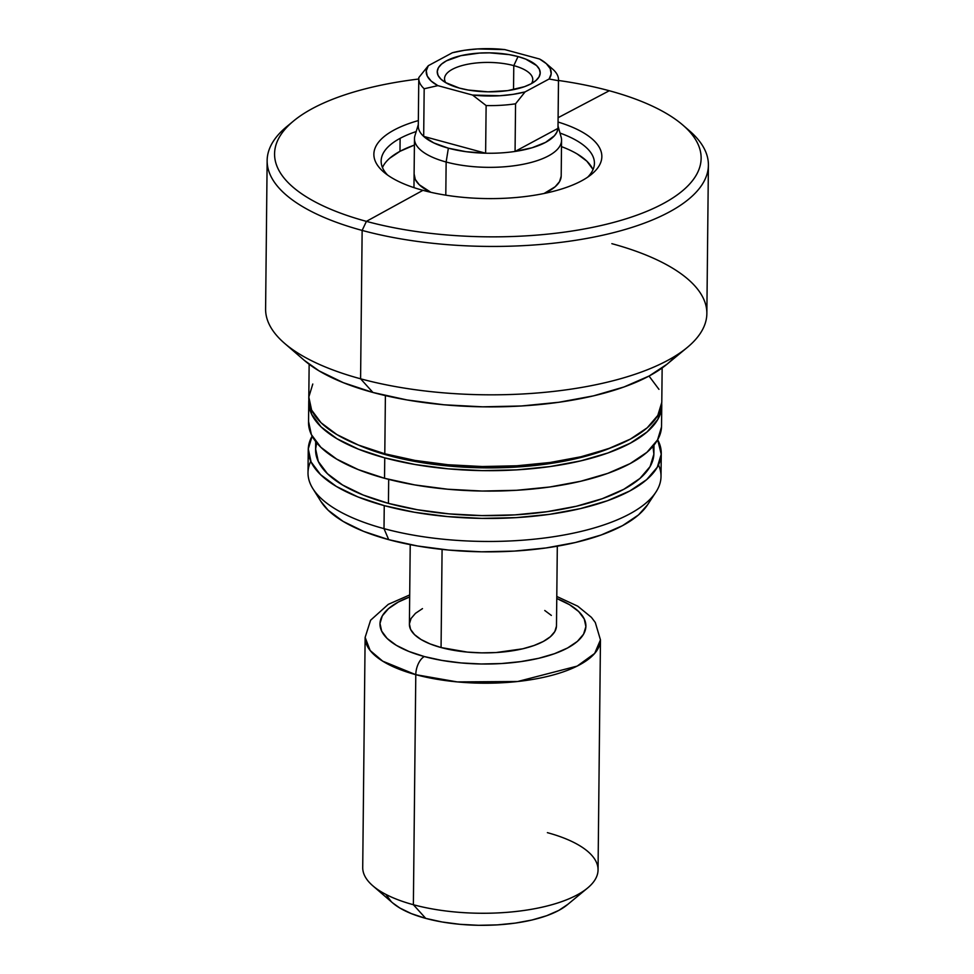 <?xml version="1.0" encoding="UTF-8"?>
<svg xmlns="http://www.w3.org/2000/svg" width="974" height="974" viewBox="0 0 974 974"><rect width="100%" height="100%" fill="white"/><g stroke="black" fill="none" stroke-linecap="round" stroke-linejoin="round"><path stroke-width="1.46" d="M558.078 122.042A113.995 43.173 -179.4 0 1 591.388 174.419A113.995 43.173 -179.4 0 1 422.947 190.332A113.995 43.173 -179.4 0 1 418.345 120.581A113.995 43.173 -179.4 0 0 383.951 172.24A113.995 43.173 -179.4 0 0 422.947 190.332L366.407 221.366L422.947 190.332A113.995 43.173 -179.4 0 0 579.64 181.846A113.995 43.173 -179.4 0 0 558.078 122.042M587.687 177.158A106.641 40.384 0.6 0 0 559.989 133.061A106.641 40.384 -179.4 0 1 594.42 163.255A106.641 40.384 -179.4 0 1 587.687 177.158M418.309 124.599L414.948 135.666A73.549 27.856 0.6 0 0 446.141 162.013A73.549 27.856 -179.4 0 0 522.015 164.496A73.549 27.856 -179.4 0 0 561.56 140.256L561.194 175.88A73.549 27.856 -179.4 0 1 548.106 191.513A73.549 27.856 -179.4 0 1 544.076 193.485L555.107 186.801L559.526 181.651L561.182 176.233M414.12 173.981L415.289 179.435L419.246 184.719L430.849 192.292A73.549 27.856 -179.4 0 1 414.108 174.346M414.413 145.102A106.641 40.384 0.6 0 0 399.985 151.323L400.119 138.345A106.641 40.384 0.6 0 0 387.591 175.064A106.641 40.384 -179.4 0 1 381.151 161.014A106.641 40.384 -179.4 0 1 400.119 138.345L399.985 151.323A106.641 40.384 0.6 0 0 382.465 167.516L383.427 165.629M609.286 90.74A213.282 80.769 0.6 0 0 558.516 80.477A213.282 80.769 -179.4 0 1 609.286 90.74A213.282 80.769 -179.4 0 1 682.798 125.037A213.282 80.769 -179.4 0 1 623.823 219.503A213.282 80.769 -179.4 0 1 366.407 221.366A213.282 80.769 -179.4 0 1 293.588 120.971A213.282 80.769 -179.4 0 1 418.783 79.016A213.282 80.769 0.6 0 0 276.604 143.044A213.282 80.769 0.6 0 0 366.407 221.366L362.145 230.424L366.407 221.366A213.282 80.769 0.6 0 0 663.172 203.627A213.282 80.769 0.6 0 0 609.286 90.74L558.126 117.684L609.286 90.74M290.374 123.771A220.635 83.557 0.6 0 0 286.819 126.559A220.635 83.557 0.6 0 0 362.145 230.424A220.635 83.557 -179.4 0 1 267.144 160.552A220.635 83.557 -179.4 0 1 290.374 123.771M267.144 160.552L265.598 308.928A220.635 83.557 0.6 0 0 360.587 378.801L362.145 230.424L360.587 378.801A220.635 83.557 -179.4 0 1 284.554 343.323L304.509 360.538A198.574 75.205 0.6 0 0 372.945 392.473L360.587 378.801L372.945 392.473L343.274 382.66L319.082 370.887L304.265 360.319M309.148 364.264L308.795 397.879A176.513 66.841 0.6 0 0 384.791 453.774L385.4 395.59L384.791 453.774L358.42 445.057L336.919 434.599L321.116 422.801L311.631 410.103L308.819 397.027L312.788 384.036M358.469 445.081A169.159 64.065 0.6 0 0 388.943 455.613L388.943 454.87L388.943 455.613L358.456 445.069M308.758 401.958L308.539 422.375A176.513 66.841 0.6 0 0 384.535 478.283L384.754 457.865A176.513 66.841 -179.4 0 1 308.758 401.958A176.513 66.841 -179.4 0 1 308.855 399.924L311.595 414.193L321.079 426.88L336.87 438.677L358.371 449.136L384.754 457.865L384.535 478.283L358.164 469.565L336.663 459.095L320.86 447.297L311.376 434.611L308.563 421.523M315.698 441.551L315.6 449.805A169.159 64.065 0.6 0 0 388.431 503.375L388.687 479.378L388.431 503.375L363.156 495.023L342.556 484.991L327.422 473.681L318.328 461.53L315.625 448.977L316.696 442.805M308.247 449.72L308.015 472.743A176.513 66.841 0.6 0 0 384.012 528.651L384.243 505.628A176.513 66.841 -179.4 0 1 308.247 449.72A176.513 66.841 -179.4 0 1 312.13 436.096M312.837 488.595L320.957 501.525A168.015 63.627 0.6 0 0 388.699 539.657L384.012 528.651A176.513 66.841 -179.4 0 1 312.837 488.595A176.513 66.841 -179.4 0 1 310.767 461.262M647.564 504.812L638.494 514.929L622.483 525.68L601.165 534.994L575.354 542.518L546.061 547.948L514.382 551.089L481.558 551.808L448.831 550.079L417.481 545.976L388.699 539.657L363.594 531.366L343.128 521.407L328.092 510.169L320.811 501.293M658.497 464.902A176.513 66.841 -179.4 0 1 655.855 492.187A176.513 66.841 -179.4 0 1 384.012 528.651L388.699 539.657A168.015 63.627 0.6 0 0 647.466 504.946L655.855 492.187M384.012 528.651A176.513 66.841 0.6 0 0 566.101 534.604A176.513 66.841 0.6 0 0 661.017 476.444L661.261 453.421A176.513 66.841 -179.4 0 1 566.344 511.581A176.513 66.841 -179.4 0 1 384.243 505.628L384.012 528.651M312.24 435.889L308.271 448.868L311.083 461.956L320.58 474.642L336.371 486.44L357.872 496.91L384.243 505.628L414.486 512.263L447.419 516.573L481.801 518.387L516.281 517.632L549.555 514.333L580.346 508.623L607.447 500.733L629.849 490.945L646.663 479.634L657.267 467.264L661.236 454.274L657.669 439.712A176.513 66.841 -179.4 0 1 661.261 453.421M652.957 446.323L653.883 454.164L650.072 466.607L639.918 478.465L623.798 489.301L602.334 498.676L576.365 506.249L546.852 511.715L514.966 514.881L481.923 515.599L448.977 513.87L417.42 509.743L388.431 503.375A169.159 64.065 0.6 0 0 562.935 509.085A169.159 64.065 0.6 0 0 653.895 453.348L653.992 445.094M661.516 426.929L657.547 439.919L646.955 452.289L630.129 463.6L607.739 473.388L580.626 481.278L549.847 486.988L516.573 490.287L482.081 491.042L447.711 489.228L414.778 484.918L384.535 478.283A176.513 66.841 0.6 0 0 566.625 484.236A176.513 66.841 0.6 0 0 661.541 426.076L661.76 405.659A176.513 66.841 -179.4 0 1 566.844 463.819A176.513 66.841 -179.4 0 1 384.754 457.865L414.985 464.501L447.93 468.811L482.3 470.625L516.78 469.87L550.054 466.57L580.845 460.86L607.946 452.959L630.348 443.17L647.162 431.872L657.767 419.49L661.736 406.511L661.699 403.613A176.513 66.841 -179.4 0 1 661.76 405.659M611.161 447.723L576.864 458.486L547.351 463.953L515.465 467.118L482.422 467.837L449.477 466.108L417.919 461.968L388.943 455.613A169.159 64.065 0.6 0 0 611.136 447.723M649.475 376.658L658.96 389.344M661.772 402.432L657.803 415.411L647.211 427.793L630.385 439.091L607.995 448.88L580.881 456.782L550.103 462.492L516.829 465.779L482.337 466.534L447.967 464.732L415.034 460.422L384.791 453.774A176.513 66.841 0.6 0 0 566.88 459.74A176.513 66.841 0.6 0 0 661.796 401.568L662.15 367.965M666.983 364.239L649.244 375.952L624.042 386.958L593.543 395.846L558.918 402.262L521.48 405.975L482.678 406.828L444.01 404.782L406.962 399.937L372.945 392.473A198.574 75.205 0.6 0 0 666.861 364.325A198.574 75.205 0.6 0 0 675.432 355.912M611.855 243.67A220.635 83.557 -179.4 0 1 687.181 347.535A220.635 83.557 -179.4 0 1 360.587 378.801A220.635 83.557 0.6 0 0 588.211 386.252A220.635 83.557 0.6 0 0 706.856 313.555L708.402 165.166A220.635 83.557 -179.4 0 1 589.757 237.875A220.635 83.557 -179.4 0 1 362.145 230.424A220.635 83.557 0.6 0 0 628.437 228.5A220.635 83.557 0.6 0 0 689.446 130.784L682.798 125.037M685.952 127.911A220.635 83.557 -179.4 0 1 708.402 165.166M592.971 169.72A106.641 40.384 0.6 0 0 561.499 146.636L564.299 147.719M400.119 138.345A106.641 40.384 -179.4 0 1 416.202 131.551A106.641 40.384 0.6 0 0 400.119 138.345M592.569 168.843L586.835 161.173L577.29 154.038M413.524 145.418L399.985 151.323L389.831 158.153M531.451 83.594A44.122 16.716 0.6 0 0 513.785 65.623L518.034 56.565A51.488 19.492 -179.4 0 1 535.615 80.805A51.488 19.492 -179.4 0 1 459.411 88.098L468.226 90.034L487.864 91.824L507.624 90.643L524.511 86.674L531.049 83.813L535.956 80.513L539.036 76.909L540.193 73.123L539.377 69.3L536.613 65.599L525.729 59.11L518.034 56.565L509.219 54.629L489.593 52.852L479.525 53.071L460.848 55.688L446.409 60.851L441.502 64.15L438.41 67.754L437.253 71.54L438.069 75.363L440.845 79.064L445.447 82.51L459.411 88.098A51.488 19.492 -179.4 0 1 441.672 79.819A51.488 19.492 -179.4 0 1 455.905 57.016A51.488 19.492 -179.4 0 1 518.034 56.565L513.785 65.623A44.122 16.716 -179.4 0 1 532.778 79.6A44.122 16.716 -179.4 0 1 531.451 83.594M513.529 89.645L513.785 65.623L513.529 89.645M557.992 126.669A69.872 26.456 -179.4 0 1 557.98 128.373L515.063 151.445L515.563 103.804L525.059 91.921L549.117 78.991L525.059 91.921L513.067 94.356L499.893 95.732L472.585 95.062L437.862 85.639L431.141 81.037L427.221 76.009L426.271 70.81L428.329 65.684L452.386 52.742L464.379 50.307L477.552 48.944L504.861 49.601L539.596 59.024L546.304 63.627L550.237 68.655L551.187 73.854L549.117 78.991L558.479 80.72A69.872 26.456 0.6 0 0 553.135 69.531A69.872 26.456 -179.4 0 1 558.516 79.868A69.872 26.456 -179.4 0 1 558.479 80.72L557.98 128.373A69.872 26.456 -179.4 0 1 515.063 151.445A69.872 26.456 -179.4 0 1 485.624 153.21A69.872 26.456 0.6 0 0 515.063 151.445L515.563 103.804A69.872 26.456 -179.4 0 1 486.123 105.557L485.624 153.21A69.872 26.456 -179.4 0 1 448.369 148.182L446.141 162.013L445.8 195.165L446.141 162.013L448.369 148.182A69.872 26.456 -179.4 0 1 423.678 136.397A69.872 26.456 -179.4 0 1 418.333 125.208M410.224 544.649L409.397 624.249A73.549 27.856 0.6 0 0 441.064 647.54L442.086 549.409L441.064 647.54L467.386 652.105L481.704 652.86L496.07 652.543L522.77 648.794L534.056 645.494L543.395 641.416L550.395 636.716L554.815 631.554L556.471 626.148M558.041 126.06L561.158 137.2A73.549 27.856 0.6 0 1 525.546 163.778A73.549 27.856 0.6 0 1 446.141 162.013A73.549 27.856 -179.4 0 1 414.474 138.722L413.962 187.629M424.311 656.549A102.964 38.997 -179.4 0 1 409.677 596.965L398.293 602.054L388.492 608.653L382.307 615.872L379.994 623.445L381.638 631.079L387.165 638.481L396.381 645.36L408.922 651.46L424.311 656.549A14.707 7.707 105.2 0 0 415.788 674.665A14.707 7.707 -74.8 0 1 424.311 656.549A102.964 38.997 -179.4 0 0 561.511 650.924A102.964 38.997 -179.4 0 0 556.763 598.499L569.486 604.671L578.702 611.562L584.242 618.965L585.885 626.599L583.572 634.171L577.387 641.391L567.574 647.978L554.51 653.688L538.695 658.302L520.737 661.626L501.33 663.55L481.217 663.988L461.165 662.941L441.952 660.421L424.311 656.549M547.388 832.66A117.671 44.561 -179.4 0 1 587.566 888.044A117.671 44.561 -179.4 0 1 413.378 904.724A117.671 44.561 -179.4 0 1 372.823 885.804L392.778 903.008A95.61 36.208 0.6 0 0 425.735 918.385L413.378 904.724A117.671 44.561 0.6 0 1 362.718 867.457L365.128 637.398L370.169 650.522L382.733 661.188L415.788 674.665A117.671 44.561 -179.4 0 1 365.128 637.398L370.595 620.231L388.249 604.367L409.701 594.931M556.787 596.465L577.765 606.193L591.413 617.346L595.297 622.496L600.459 639.869A117.671 44.561 -179.4 0 1 537.185 678.635A117.671 44.561 -179.4 0 1 415.788 674.665L457.232 681.91L517.669 681.508L577.156 666.106L594.676 653.432L600.459 639.869L598.048 869.928A117.671 44.561 0.6 0 1 534.775 908.693A117.671 44.561 0.6 0 1 413.378 904.724L415.788 674.665L413.378 904.724L425.735 918.385L411.442 913.661L399.803 907.999L392.668 902.91M418.783 78.407A69.872 26.456 -179.4 0 1 418.832 77.555A69.872 26.456 0.6 0 0 424.177 88.756L437.862 85.639L472.585 95.062L486.123 105.557L485.624 153.21L423.678 136.397L424.177 88.756A69.872 26.456 -179.4 0 1 418.783 78.407L418.284 126.048A69.872 26.456 0.6 0 0 423.678 136.397L424.177 88.756L437.862 85.639A62.519 23.68 -179.4 0 1 428.329 65.684L452.386 52.742A62.519 23.68 -179.4 0 1 504.861 49.601L539.596 59.024A62.519 23.68 -179.4 0 1 545.866 63.249A62.519 23.68 -179.4 0 1 549.117 78.991L558.479 80.72L557.98 128.373A69.872 26.456 0.6 0 0 558.017 127.521L558.516 79.868M567.879 904.31L558.759 910.434L546.633 915.73L531.95 920.016L515.27 923.109L497.251 924.886L478.575 925.3L459.947 924.314L442.111 921.988L425.735 918.385A95.61 36.208 0.6 0 0 567.245 904.834L587.566 888.044M391.244 901.607L386.106 894.729M551.345 615.41L544.758 610.491M422.485 608.616L415.472 613.328L411.052 618.478L409.409 623.896L410.578 629.35L414.534 634.634L421.109 639.553L430.07 643.911L441.064 647.54A73.549 27.856 0.6 0 0 516.926 650.023A73.549 27.856 0.6 0 0 556.483 625.783L557.311 546.183M428.329 65.684L418.832 77.555L428.329 65.684M485.624 153.21L423.678 136.397L433.832 142.935L448.369 148.182L466.108 151.701L485.624 153.21M557.98 128.373L515.063 151.445L532.096 147.756L545.586 142.362L554.449 135.727L556.909 132.099L557.98 128.373M553.135 69.531L551.369 67.985L553.135 69.531M445.775 82.693A44.122 16.716 -179.4 0 1 444.534 78.675A44.122 16.716 -179.4 0 1 468.263 64.138A44.122 16.716 -179.4 0 1 513.785 65.623A44.122 16.716 0.6 0 0 463.685 65.136A44.122 16.716 0.6 0 0 445.775 82.693M486.123 105.557A69.872 26.456 0.6 0 0 515.563 103.804L525.059 91.921A62.519 23.68 -179.4 0 1 472.585 95.062L486.123 105.557M286.819 126.559L293.588 120.971M687.181 347.535L666.861 364.325M545.866 63.249L551.649 68.229"/></g></svg>
